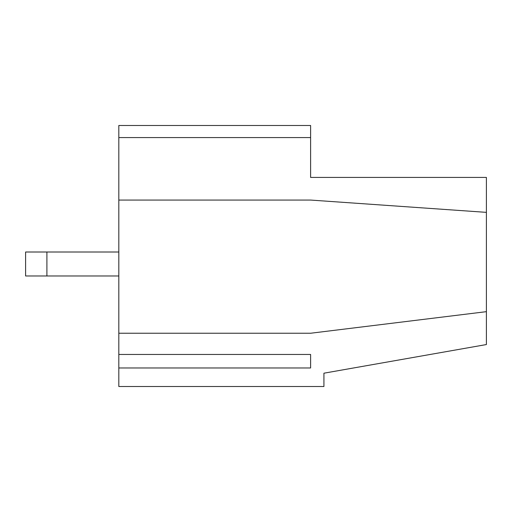 <?xml version="1.0" encoding="UTF-8"?>
<svg xmlns="http://www.w3.org/2000/svg" width="512" height="512" viewBox="0 0 512 512"><rect width="100%" height="100%" fill="white"/><g stroke="black" fill="none" stroke-linecap="round" stroke-linejoin="round"><path stroke-width="0.77" d="M118.822 137.568L310.605 137.568L310.605 125.485L118.822 125.485L118.822 200.064L310.605 200.064L486.4 212.358L486.4 344.55L323.923 373.197L323.923 386.515L118.822 386.515L118.822 367.968L310.605 367.968L310.605 354.458L310.605 367.968M486.4 311.661L310.605 333.242L118.822 333.242L118.822 354.458L310.605 354.458M118.822 252.006L25.6 252.006L25.6 275.974L118.822 275.974M118.822 354.458L118.822 367.968M310.605 137.568L310.605 177.427L486.4 177.427L486.4 212.358M118.822 333.242L118.822 200.064M46.906 252.006L46.906 275.974"/></g></svg>

